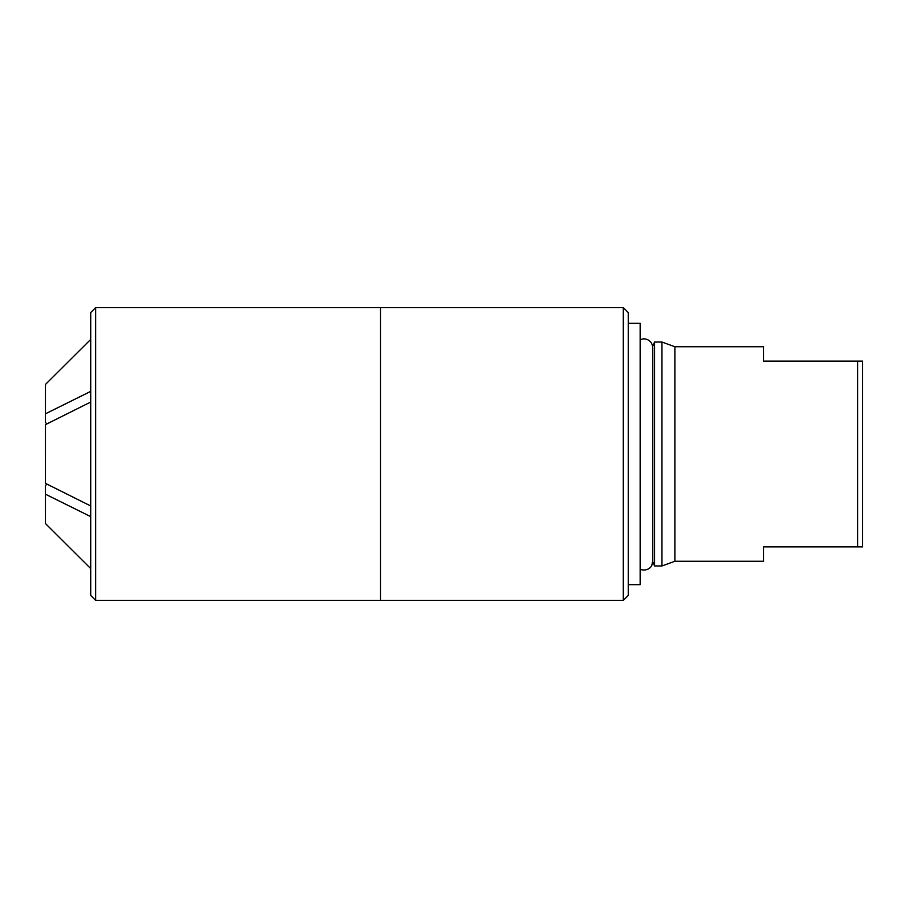 <?xml version="1.0" encoding="UTF-8"?>
<svg xmlns="http://www.w3.org/2000/svg" width="908" height="908" viewBox="0 0 908 908"><rect width="100%" height="100%" fill="white"/><g stroke="black" fill="none" stroke-linecap="round" stroke-linejoin="round"><path stroke-width="1.36" d="M90.709 339.41L45.457 384.447L45.4 401.62L45.4 422.402L45.457 413.81L90.709 391.371M46.91 423.911L45.4 422.402L45.411 411.165M45.457 384.447L45.457 413.81M90.709 516.629L45.457 494.19L45.4 485.598L46.91 484.089M45.457 494.19L45.457 523.553L90.709 568.59M45.411 504.507L45.457 523.553M90.709 402.04L45.457 424.638L45.4 433.218L45.457 483.362L90.709 505.96M45.457 424.638L45.457 483.362M652.784 347.991C652.375 342.441 649.402 339.376 643.863 338.775L640.151 339.592M652.171 344.495L652.682 346.413L654.566 342.032L654.566 565.968L652.773 561.7M652.784 560.724L651.842 565.253C651.796 566.251 647.915 571.858 640.151 569.373M623.297 307.608L628.245 312.568L628.245 595.432L623.297 600.392L623.297 307.608L380.531 307.608L380.531 600.404L623.297 600.392M95.658 600.404L95.658 307.596L90.709 312.556L90.709 595.444L95.658 600.404L380.531 600.404M628.245 323.327L640.151 323.327L640.151 584.673L628.245 584.673M862.6 546.888L862.6 361.112L763.515 361.112L763.515 346.743L674.882 346.743L674.882 561.258L763.515 561.258L763.515 546.888L862.6 546.888M857.64 361.112L857.64 546.888M654.566 342.032L661.955 342.032L661.955 565.968L654.566 565.968M45.411 412.845L45.4 422.402M45.423 452.922L45.4 433.229M45.4 485.598L45.411 501.148M45.411 501.295L45.411 503.747M652.784 560.826L652.784 347.775M95.658 307.596L380.531 307.596M674.882 346.743L661.955 342.032M674.882 561.258L661.955 565.968"/></g></svg>

